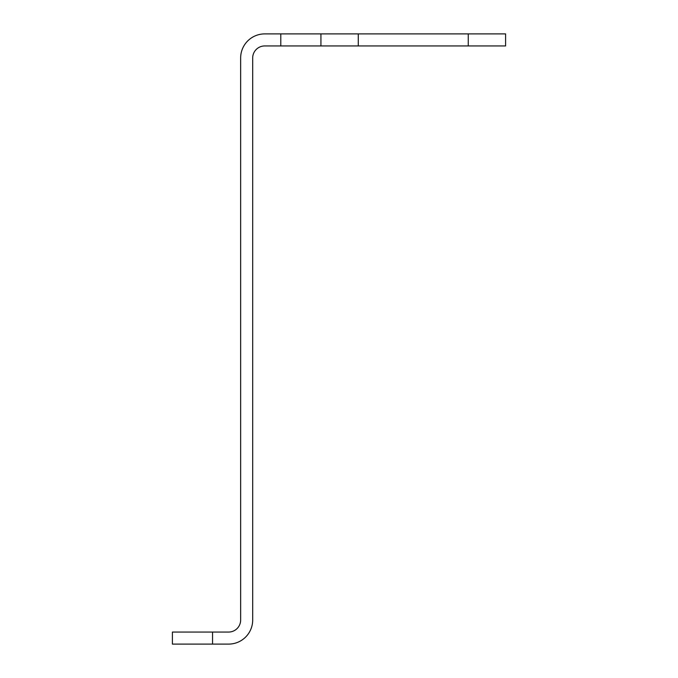 <?xml version="1.0" encoding="UTF-8"?>
<svg xmlns="http://www.w3.org/2000/svg" width="678" height="678" viewBox="0 0 678 678"><rect width="100%" height="100%" fill="white"/><g stroke="black" fill="none" stroke-linecap="round" stroke-linejoin="round"><path stroke-width="1.02" d="M280.794 33.9L264.734 33.9A24.086 24.086 0 0 0 240.648 57.986L240.648 620.014A12.043 12.043 0 0 1 228.605 632.057L212.545 632.057L212.545 644.1L228.605 644.1A24.086 24.086 0 0 0 252.691 620.014L252.691 57.986A12.043 12.043 0 0 1 264.734 45.943L280.794 45.943L280.794 33.9L505.602 33.9L505.602 45.943L468.252 45.943L468.252 33.9M358.281 33.9L358.281 45.943L468.252 45.943M358.281 45.943L280.794 45.943M212.545 644.1L172.398 644.1L172.398 632.057L212.545 632.057M320.931 33.9L320.931 45.943"/></g></svg>
